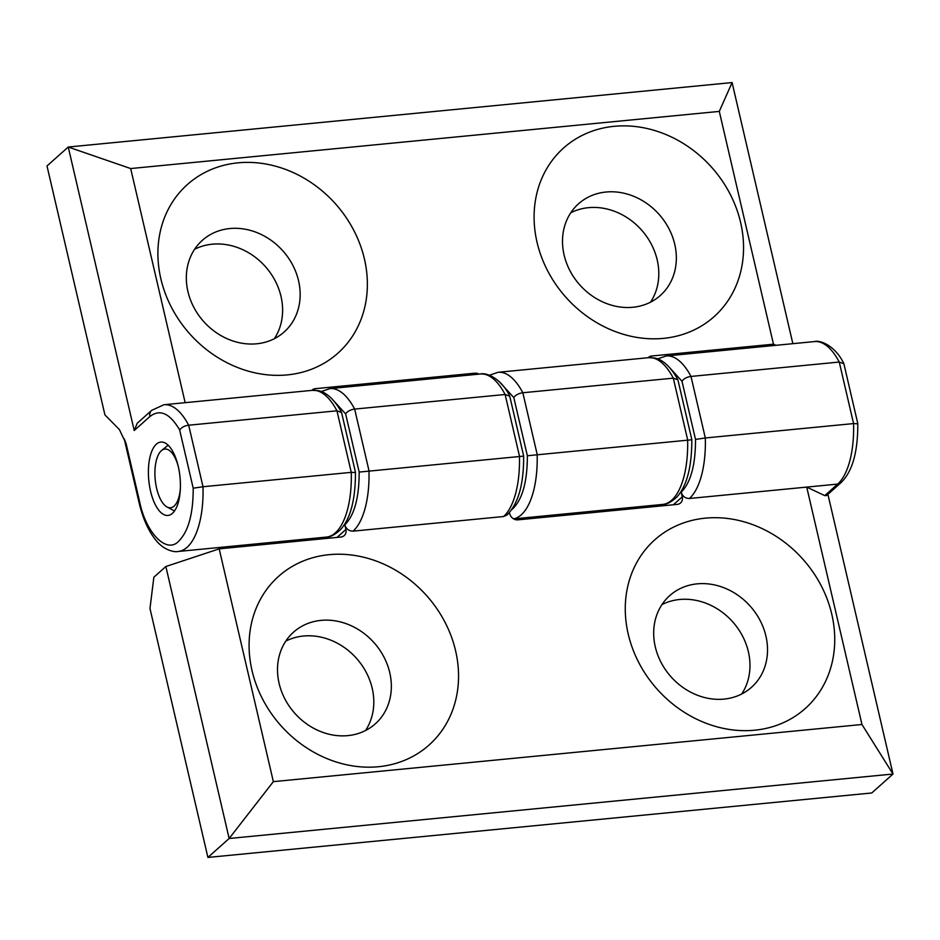 <?xml version="1.0" encoding="UTF-8"?>
<svg xmlns="http://www.w3.org/2000/svg" width="940" height="940" viewBox="0 0 940 940"><rect width="100%" height="100%" fill="white"/><g stroke="black" fill="none" stroke-linecap="round" stroke-linejoin="round"><path stroke-width="1.41" d="M857.057 423.74L853.579 423.576A73.708 31.384 84.5 0 1 837.693 484.088A7.367 6.369 -131.7 0 0 840.995 482.666C852.392 471.586 857.985 451.846 857.774 423.458L843.885 363.757L839.255 362.041L853.579 423.576L705.317 437.97A73.708 31.384 84.5 0 1 689.443 498.482L806.72 487.096L861.968 724.493L893 774.031L871.756 792.972L207.905 857.433L229.149 838.492L273.352 781.645L861.968 724.493M522.922 456.182L359.174 472.08L345.626 413.87C347.553 411.238 350.561 409.652 354.65 409.088L505.121 394.483L509.738 396.198M765.924 636.098A61.429 53.063 -131.7 0 1 751.495 687.316A61.429 53.063 -131.7 0 1 695.659 694.531A61.429 53.063 -131.7 0 1 655.286 646.849A61.429 53.063 -131.7 0 1 669.715 595.631A61.429 53.063 -131.7 0 1 725.562 588.417A61.429 53.063 -131.7 0 1 765.924 636.098M741.707 694.002A61.429 53.063 48.3 0 0 748.381 651.749A61.429 53.063 48.3 0 0 661.96 604.596M831.794 614.29A113.023 97.642 -131.7 0 1 754.679 730.204A113.023 97.642 -131.7 0 1 628.214 634.053A113.023 97.642 -131.7 0 1 705.329 518.152A113.023 97.642 -131.7 0 1 831.794 614.29M389.748 672.629A61.429 53.063 -131.7 0 1 375.319 723.835A61.429 53.063 -131.7 0 1 319.471 731.062A61.429 53.063 -131.7 0 1 279.11 683.368A61.429 53.063 -131.7 0 1 293.538 632.162A61.429 53.063 -131.7 0 1 349.375 624.936A61.429 53.063 -131.7 0 1 389.748 672.629M365.531 730.533A61.429 53.063 48.3 0 0 372.205 688.28A61.429 53.063 48.3 0 0 285.784 641.127M455.606 650.821A113.023 97.642 -131.7 0 1 378.491 766.723A113.023 97.642 -131.7 0 1 252.026 670.584A113.023 97.642 -131.7 0 1 329.153 554.671A113.023 97.642 -131.7 0 1 455.606 650.821M824.768 495.615L806.72 487.096L837.693 484.088L824.768 495.615L826.589 495.521L840.995 482.666M827.917 494.334L893 774.031L229.149 838.492L165.863 566.514L219.173 548.854L340.879 537.034A7.367 6.369 48.3 0 0 344.181 535.624A7.367 6.369 48.3 0 0 345.908 529.479L344.839 524.873C354.404 515.202 359.186 497.601 359.174 472.08M207.905 857.433L149.977 608.509L153.855 577.219L165.863 566.514M509.421 512.523L509.668 513.581A7.367 6.369 48.3 0 0 517.917 519.844L677.235 504.38A7.367 6.369 48.3 0 0 680.536 502.971A7.367 6.369 48.3 0 0 682.264 496.825L681.195 492.207C682.558 496.367 685.307 498.459 689.443 498.482M344.839 524.873C346.214 529.032 348.963 531.112 353.088 531.135L503.558 516.53L506.86 515.108C518.245 504.028 523.839 484.3 523.639 455.912L509.75 396.198M345.626 413.87L331.091 397.973M219.173 548.854L273.352 781.645M681.195 492.207C690.759 482.537 695.53 464.947 695.518 439.415L705.317 437.97L690.994 376.435L839.255 362.041A73.708 31.384 84.5 0 0 814.486 341.572C819.668 339.845 834.896 345.191 843.732 363.357M695.518 439.415L681.982 381.217C683.897 378.585 686.905 376.987 690.994 376.435A73.708 31.384 84.5 0 0 666.225 355.966L814.486 341.572M681.982 381.217L667.447 365.319M180.363 488.389A29.481 12.549 84.5 0 1 174.147 506.084A29.481 12.549 84.5 0 1 167.062 507.001A29.481 12.549 84.5 0 1 155.264 480.035A29.481 12.549 84.5 0 1 161.28 450.765A29.481 12.549 84.5 0 1 161.574 450.519A29.481 12.549 84.5 0 1 178.212 466.216M126.183 443.927L139.461 500.997C145.806 533.168 166.874 554.565 178.882 540.982C188.447 531.312 193.217 513.722 193.205 488.189L203.005 486.744L188.682 425.209L336.943 410.804A73.708 31.384 -95.5 0 0 312.174 390.347L163.912 404.74L151.645 410.369L137.24 423.223L134.22 430.52L68.244 147.028L47 165.969L104.927 414.893L119.415 429.592L126.183 443.927L124.198 438.757M511.701 509.609L513.017 508.54C522.581 498.87 527.352 481.28 527.352 455.747L513.804 397.549L499.281 381.652M691.1 439.849L527.352 455.747M172.443 513.322A36.86 15.698 84.5 0 1 167.954 515.437A36.86 15.698 84.5 0 1 149.495 485.769A36.86 15.698 84.5 0 1 156.346 444.173A36.86 15.698 84.5 0 1 160.834 442.07A36.86 15.698 84.5 0 1 179.305 471.739A36.86 15.698 84.5 0 1 172.443 513.322M187.929 291.541A61.429 53.063 -131.7 0 1 202.358 240.323A61.429 53.063 -131.7 0 1 258.195 233.108A61.429 53.063 -131.7 0 1 298.567 280.801A61.429 53.063 -131.7 0 1 284.139 332.008A61.429 53.063 -131.7 0 1 228.291 339.234A61.429 53.063 -131.7 0 1 187.929 291.541M274.339 338.694A61.429 53.063 48.3 0 0 281.013 296.453A61.429 53.063 48.3 0 0 194.604 249.288M160.846 278.757A113.023 97.642 -131.7 0 1 237.973 162.843A113.023 97.642 -131.7 0 1 364.426 258.982A113.023 97.642 -131.7 0 1 287.311 374.896A113.023 97.642 -131.7 0 1 160.846 278.757M564.106 255.01A61.429 53.063 -131.7 0 1 578.535 203.804A61.429 53.063 -131.7 0 1 634.383 196.589A61.429 53.063 -131.7 0 1 674.744 244.271A61.429 53.063 -131.7 0 1 660.315 295.489A61.429 53.063 -131.7 0 1 604.479 302.704A61.429 53.063 -131.7 0 1 564.106 255.01M650.527 302.175A61.429 53.063 48.3 0 0 657.201 259.922A61.429 53.063 48.3 0 0 570.78 212.769M537.034 242.226A113.023 97.642 -131.7 0 1 614.149 126.324A113.023 97.642 -131.7 0 1 740.614 222.463A113.023 97.642 -131.7 0 1 663.499 338.365A113.023 97.642 -131.7 0 1 537.034 242.226M163.912 404.74A73.708 31.384 -95.5 0 1 188.682 425.209C184.663 425.726 181.655 427.312 179.669 429.991C169.834 413.224 159.917 408.736 149.918 416.514A7.367 6.369 -131.7 0 1 151.645 410.369M185.157 402.673L130.684 168.554L68.244 147.028L732.096 82.567L719.288 111.402L130.684 168.554M478.965 374.144A7.367 6.369 48.3 0 0 474.735 373.192L315.405 388.666A7.367 6.369 48.3 0 0 312.115 390.077A7.367 6.369 48.3 0 0 311.798 390.382M775.864 345.321L773.467 344.193L651.761 356.002A7.367 6.369 48.3 0 0 648.459 357.423A7.367 6.369 48.3 0 0 648.154 357.717M513.581 518.845A73.708 31.384 84.5 0 0 521.265 514.814A73.708 31.384 84.5 0 0 537.151 454.302L522.828 392.755L673.298 378.15L677.916 379.866L691.817 439.579C691.84 466.98 686.834 486.145 676.8 497.072C671.219 502.136 666.542 504.58 662.77 504.416A73.708 31.384 -95.5 0 0 687.622 439.697L673.298 378.15A73.708 31.384 -95.5 0 0 648.518 357.682L498.047 372.299A73.708 31.384 84.5 0 1 522.828 392.755C518.727 393.32 515.731 394.918 513.804 397.549M792.855 343.676L732.096 82.567M773.467 344.193L719.288 111.402M326.415 537.081C330.187 537.245 334.863 534.789 340.445 529.725C350.479 518.798 355.485 499.645 355.461 472.244L341.572 412.531L336.943 410.804L351.266 472.35L203.005 486.744A73.708 31.384 -95.5 0 1 187.13 547.256A73.708 31.384 -95.5 0 1 178.154 551.475L326.415 537.081A73.708 31.384 -95.5 0 0 351.266 472.35L354.744 472.503M503.558 516.53A73.708 31.384 -95.5 0 0 519.444 456.018L505.121 394.483A73.708 31.384 -95.5 0 0 480.352 374.014C485.534 372.287 500.762 377.633 509.598 395.799M673.369 504.757L682.264 496.825M337.014 537.41L345.908 529.479M353.088 531.135A73.708 31.384 84.5 0 0 368.974 470.635L354.65 409.088A73.708 31.384 84.5 0 0 329.87 388.62L480.352 374.014M317.767 537.915L318.072 539.255M654.111 505.262L654.428 506.589M149.918 416.514L134.22 430.52M315.405 388.666L313.619 390.253M651.761 356.002L649.975 357.599M473.02 374.731L474.735 373.192M139.461 500.997A7.367 1.986 166.9 0 0 138.92 502.019L124.221 438.839M193.205 488.189L179.669 429.991M321.221 391.569L329.87 388.62M317.309 539.325L317.003 537.997M657.577 358.904L666.225 355.966M653.664 506.672L653.359 505.332M161.574 450.519L168.131 445.196M167.062 507.001L174.511 510.961M513.687 518.892L662.77 504.416M498.047 372.299L489.399 375.236M677.764 379.466C668.54 362.934 659.386 358.692 654.452 358.011L648.518 357.682M341.42 412.12C332.196 395.599 323.043 391.357 318.096 390.664L312.174 390.347M138.92 502.019C142.986 519.374 149.178 532.733 157.52 542.098C165.593 551.016 175.357 552.297 178.154 551.475"/></g></svg>
